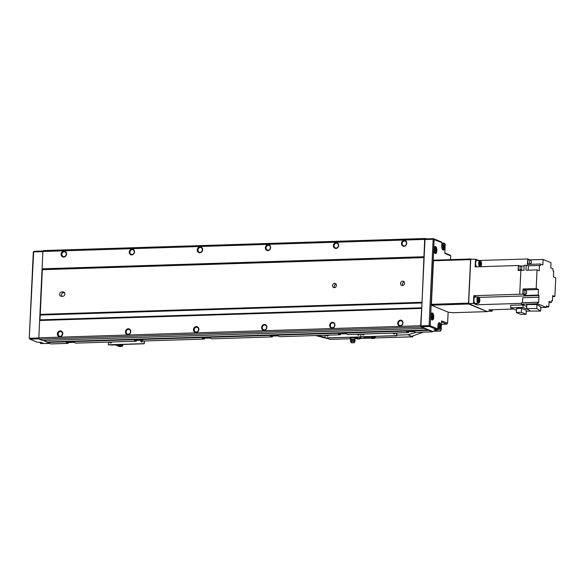 <?xml version="1.0" encoding="UTF-8"?>
<svg xmlns="http://www.w3.org/2000/svg" width="585" height="585" viewBox="0 0 585 585"><rect width="100%" height="100%" fill="white"/><g stroke="black" fill="none" stroke-linecap="round" stroke-linejoin="round"><path stroke-width="0.88" d="M400.44 325.618A2.494 2.223 -67.5 0 0 400.674 320.712A2.494 2.223 -67.5 0 0 400.44 325.618M400.206 326.028A2.998 2.676 -67.5 0 0 400.484 320.127A2.998 2.676 -67.5 0 0 400.206 326.028M332.39 327.768A2.494 2.223 -67.5 0 0 332.616 322.861A2.494 2.223 -67.5 0 0 332.39 327.768M332.156 328.178A2.998 2.676 -67.5 0 0 332.434 322.276A2.998 2.676 -67.5 0 0 332.156 328.178M196.275 332.075A2.494 2.223 -67.5 0 0 196.509 327.169A2.494 2.223 -67.5 0 0 196.275 332.075M196.041 332.492A2.998 2.676 -67.5 0 0 196.319 326.584A2.998 2.676 -67.5 0 0 196.041 332.492M264.332 329.925A2.494 2.223 -67.5 0 0 264.566 325.019A2.494 2.223 -67.5 0 0 264.332 329.925M264.098 330.335A2.998 2.676 -67.5 0 0 264.376 324.434A2.998 2.676 -67.5 0 0 264.098 330.335M200.033 252.369A2.494 2.223 -67.5 0 0 200.267 247.462A2.494 2.223 -67.5 0 0 200.033 252.369M199.799 252.786A2.998 2.676 -67.5 0 0 200.077 246.877A2.998 2.676 -67.5 0 0 199.799 252.786M268.091 250.219A2.494 2.223 -67.5 0 0 268.325 245.312A2.494 2.223 -67.5 0 0 268.091 250.219M267.857 250.629A2.998 2.676 -67.5 0 0 268.135 244.727A2.998 2.676 -67.5 0 0 267.857 250.629M336.148 248.062A2.494 2.223 -67.5 0 0 336.375 243.155A2.494 2.223 -67.5 0 0 336.148 248.062M335.914 248.471A2.998 2.676 -67.5 0 0 336.192 242.57A2.998 2.676 -67.5 0 0 335.914 248.471M404.198 245.912A2.494 2.223 -67.5 0 0 404.432 241.005A2.494 2.223 -67.5 0 0 404.198 245.912M403.964 246.322A2.998 2.676 -67.5 0 0 404.242 240.42A2.998 2.676 -67.5 0 0 403.964 246.322M60.167 336.382A2.494 2.223 -67.5 0 0 60.401 331.483A2.494 2.223 -67.5 0 0 60.167 336.382M59.933 336.799A2.998 2.676 -67.5 0 0 60.211 330.891A2.998 2.676 -67.5 0 0 59.933 336.799M128.225 334.232A2.494 2.223 -67.5 0 0 128.451 329.326A2.494 2.223 -67.5 0 0 128.225 334.232M127.991 334.642A2.998 2.676 -67.5 0 0 128.269 328.741A2.998 2.676 -67.5 0 0 127.991 334.642M131.983 254.526A2.494 2.223 -67.5 0 0 132.21 249.619A2.494 2.223 -67.5 0 0 131.983 254.526M131.749 254.936A2.998 2.676 -67.5 0 0 132.027 249.034A2.998 2.676 -67.5 0 0 131.749 254.936M63.926 256.676A2.494 2.223 -67.5 0 0 64.16 251.769A2.494 2.223 -67.5 0 0 63.926 256.676M63.692 257.093A2.998 2.676 -67.5 0 0 63.97 251.184A2.998 2.676 -67.5 0 0 63.692 257.093M402.436 285.568A2.252 2.004 -67.5 0 0 402.641 281.136A2.252 2.004 -67.5 0 0 402.436 285.568M334.379 287.718A2.252 2.004 -67.5 0 0 334.591 283.294A2.252 2.004 -67.5 0 0 334.379 287.718M204.45 338.218L204.282 339.066L143.713 340.982L141.811 340.199L134.323 340.433L136.225 341.216L136.393 340.375M75.684 343.124L73.754 342.357L66.266 342.591L68.174 343.373L68.343 342.525M408.615 331.753L408.447 332.602L347.878 334.518L345.976 333.735L338.488 333.976L340.39 334.759L340.558 333.911M211.792 338.817L209.861 338.05L202.381 338.284L204.282 339.066M279.849 336.667L277.919 335.892L270.431 336.126L272.332 336.909L272.508 336.061M415.957 332.36L414.026 331.585L406.538 331.819L408.447 332.602M61.798 296.346A2.252 2.004 112.5 0 1 63.56 292.705L64.606 292.668M61.688 291.93A2.252 2.004 -67.5 0 0 61.476 296.354L62.844 296.31A2.252 2.004 -67.5 0 0 63.048 291.886L61.688 291.93L63.56 292.705M336.163 284.098A2.252 2.004 -67.5 0 0 334.678 287.688M404.213 281.948A2.252 2.004 -67.5 0 0 402.729 285.531M432.761 331.322L432.571 331.834L421.024 327.052L420.608 325.75L421.997 302.971L40.211 315.052L39.985 319.878L421.77 307.798M40.211 315.052L40.241 314.379L422.034 302.291L424.681 239.404L425.2 238.49L426.18 238.892M424.3 328.404L42.515 340.492L39.239 339.132L38.822 337.83L42.888 251.484L43.414 250.57L425.2 238.49M40.241 314.379L42.354 269.692L424.14 257.612M50.844 343.914L43.356 340.463L47.056 341.998L428.842 329.911M47.195 342.43L428.98 330.349M42.888 251.484L424.681 239.404M42.076 268.829L423.862 256.742M39.634 320.492L421.427 308.405M38.822 337.83L420.608 325.75M39.239 339.132L421.024 327.052M432.096 319.98A3.561 1.492 -91.8 0 1 430.772 316.192A3.561 1.492 -91.8 0 1 432.154 312.916A3.561 1.492 -91.8 0 1 432.432 312.968A3.561 1.492 -91.8 0 1 433.756 316.763A3.561 1.492 -91.8 0 1 432.373 320.032A3.561 1.492 -91.8 0 1 432.096 319.98M435.233 253.561A3.561 1.492 -91.8 0 1 433.902 249.773A3.561 1.492 -91.8 0 1 435.284 246.497A3.561 1.492 -91.8 0 1 435.562 246.548A3.561 1.492 -91.8 0 1 436.885 250.336A3.561 1.492 -91.8 0 1 435.511 253.612A3.561 1.492 -91.8 0 1 435.233 253.561M441.85 243.163L444.198 243.089L444.841 243.806L444.688 247.126A3.561 1.492 -91.8 0 1 443.313 250.073A3.561 1.492 -91.8 0 1 443.035 250.022A3.561 1.492 -91.8 0 1 441.719 245.897L441.88 242.578L441.229 241.861L433.507 238.665L425.339 238.921L424.988 239.528L420.915 325.882L421.193 326.744L432.278 331.337L440.447 331.073L441.178 330.013L441.602 320.909L447.613 323.081L448.132 312.134M434.45 250.402L435.781 250.365L435.35 251.689L434.626 251.389L434.333 249.766L434.765 248.442L435.489 248.735L435.781 250.365M434.662 248.764L435.489 248.735M439.393 327.856L439.825 326.525L439.532 324.902L438.816 324.602L438.384 325.933L438.677 327.556L439.393 327.856M438.494 326.569L439.825 326.525M438.706 324.931L439.532 324.902M443.152 248.15L443.584 246.819L443.291 245.195L442.574 244.896L442.143 246.227L442.435 247.85L443.152 248.15M442.26 246.863L443.584 246.819M442.465 245.225L443.291 245.195M431.32 316.829L432.644 316.785L432.213 318.108L431.496 317.816L431.203 316.185L431.635 314.862L432.352 315.161L432.644 316.785M431.525 315.183L432.352 315.161M437.053 329.684L436.995 331.008L434.026 329.786L437.09 329.684L437.807 328.924L437.96 325.604A3.561 1.492 -91.8 0 1 439.335 322.664A3.561 1.492 -91.8 0 1 440.929 326.832L440.768 330.152L440.059 330.913L436.995 331.008M437.09 329.684L429.361 326.488L430.209 325.779L437.807 328.924M441.88 242.578L434.136 239.689L430.209 325.779M430.092 325.421L429.083 325.618L433.156 239.272L433.507 238.665L434.282 239.433M421.193 326.744L429.361 326.488L429.083 325.618L420.915 325.882M434.136 239.689L433.156 239.272L424.988 239.528M450.604 259.63L450.655 255.806L444.79 253.378L445.222 244.274L444.198 243.089M441.558 321.94L446.881 324.148L447.474 323.337M450.655 255.806L450.136 255.14L444.812 252.939M446.881 324.148L441.441 324.317M440.447 331.073L440.059 330.913M468.797 304.01L431.364 305.195L448.381 312.236L452.848 312.719L487.217 311.63L468.797 304.01L468.519 303.14L470.567 259.601L470.918 258.987L471.59 259.265M431.364 305.195L433.485 260.171L470.918 258.987M478.676 260.457L475.51 259.14L470.742 259.294L468.658 303.578L487.217 311.63M470.567 259.601L433.141 260.786M468.519 303.14L431.086 304.324M525.696 290.101L523.926 290.153A2.062 0.863 88.2 0 0 523.129 291.856A2.062 0.863 88.2 0 0 524.05 294.277L525.82 294.218A2.062 0.863 88.2 0 0 526.617 292.515A2.062 0.863 88.2 0 0 525.696 290.101A2.062 0.863 88.2 0 0 524.899 291.805A2.062 0.863 88.2 0 0 525.82 294.218M521.798 268.296A2.062 0.863 -91.8 0 1 521.001 269.999A2.062 0.863 -91.8 0 1 520.08 267.586A2.062 0.863 -91.8 0 1 520.869 265.882A2.062 0.863 -91.8 0 1 521.798 268.296M521.001 269.999L519.231 270.058A2.062 0.863 -91.8 0 1 518.31 267.645A2.062 0.863 -91.8 0 1 519.1 265.934L520.869 265.882M531.29 262.248A2.062 0.863 -91.8 0 1 530.5 263.952A2.062 0.863 -91.8 0 1 529.571 261.532A2.062 0.863 -91.8 0 1 530.368 259.828A2.062 0.863 -91.8 0 1 531.29 262.248M530.5 263.952L528.73 264.003A2.062 0.863 -91.8 0 1 527.802 261.59A2.062 0.863 -91.8 0 1 528.599 259.886L530.368 259.828M494.084 309.655A3.188 1.331 -91.8 0 1 493.857 309.714A3.188 1.331 -91.8 0 1 493.63 309.67M493.857 309.714L490.793 309.809A3.188 1.331 -91.8 0 1 490.574 309.772M481.535 264.076A2.808 1.177 -91.8 0 1 480.987 266.065A2.808 1.177 -91.8 0 1 479.737 265.868A2.808 1.177 -91.8 0 1 479.195 263.104A2.808 1.177 -91.8 0 1 480.826 261.078A2.808 1.177 -91.8 0 1 481.535 264.076M480.855 266.212A3.188 1.331 -91.8 0 1 480.731 266.409A3.188 1.331 -91.8 0 1 480.387 266.716M479.868 266.731A3.188 1.331 -91.8 0 1 478.698 263.053A3.188 1.331 -91.8 0 1 479.927 260.413A3.188 1.331 -91.8 0 1 480.548 260.756A3.188 1.331 -91.8 0 1 480.687 260.939M476.804 266.826A3.188 1.331 -91.8 0 1 475.634 263.148A3.188 1.331 -91.8 0 1 476.863 260.515L479.927 260.413M479.817 300.602A2.808 1.177 -91.8 0 1 479.261 302.599A2.808 1.177 -91.8 0 1 478.018 302.394A2.808 1.177 -91.8 0 1 477.477 299.637A2.808 1.177 -91.8 0 1 479.108 297.611A2.808 1.177 -91.8 0 1 479.817 300.602M479.137 302.745A3.188 1.331 -91.8 0 1 479.005 302.935A3.188 1.331 -91.8 0 1 478.406 303.315A3.188 1.331 -91.8 0 1 476.98 299.578A3.188 1.331 -91.8 0 1 478.201 296.946A3.188 1.331 -91.8 0 1 478.83 297.282A3.188 1.331 -91.8 0 1 478.969 297.472M478.406 303.315L475.342 303.41A3.188 1.331 -91.8 0 1 473.916 299.681A3.188 1.331 -91.8 0 1 475.144 297.041L478.201 296.946M481.089 263.886L480.797 262.263L480.073 261.963L479.934 264.917L480.658 265.217L481.089 263.886L479.759 263.93M479.971 262.292L480.797 262.263M479.364 300.419L479.071 298.796L478.354 298.496L477.923 299.82L478.216 301.443L478.932 301.743L479.364 300.419L478.04 300.463M478.245 298.818L479.071 298.796M526.098 314.284L521.389 312.332L516.314 312.492L521.03 314.445L526.098 314.284L526.288 310.299L521.571 308.346L516.504 308.507L516.314 312.492M521.389 312.332L521.571 308.346M526.244 311.183L530.471 311.052M528.284 309.633L522.939 307.425L510.588 307.812L516.423 310.226M510.588 307.812L510.705 305.304L523.048 304.917L522.939 307.425M536.774 308.573L526.675 308.587L530.515 311.081L540.606 311.066L536.774 308.573L536.964 304.514L540.796 307.008L540.606 311.066M526.675 308.587L526.866 304.529L536.964 304.514M540.774 307.593L546.317 307.417L546.39 305.904L548.825 306.913L546.339 306.993M546.317 307.417L537.454 303.747L521.454 304.251L526.778 306.452M521.454 304.251L521.528 302.737L537.52 302.233L537.454 303.747M522.493 302.708L522.727 297.721L538.924 297.209L538.668 302.708L537.52 302.233M552.657 296.58L554.872 296.507L552.701 295.615L552.452 300.931L551.545 300.961M554.872 296.507L555.75 277.838L553.425 276.873L553.688 271.308L552.971 270.899L553.008 268.808L550.763 267.871L551.004 262.745L543.107 259.477L530.551 259.872M537.059 269.875L539.231 270.775L539.48 265.458L528.387 265.809L526.2 265.268L525.966 270.226L537.059 269.875L536.174 288.551L523.041 288.968L522.8 294.145L525.103 295.491L525.169 294.24M528.182 270.16L528.387 265.809M536.174 288.551L538.507 289.509L525.367 289.926L523.041 288.968M525.103 295.491L538.244 295.074L538.507 289.509M548.825 306.913L549.081 301.414L551.436 302.386L549.037 302.467M529.856 259.842L527.78 258.987L527.356 264.413L540.489 263.996L542.843 264.976L543.107 259.477M529.761 264.34L529.776 263.974M519.963 265.912L518.354 265.517L518.127 270.467L520.847 270.38L519.721 294.233L473.784 295.688L473.419 303.425L476.695 304.778L476.716 303.366M520.357 270.402L520.372 270.021M526.2 265.268L524.16 265.334L523.926 270.292L520.847 270.38M524.131 265.941L521.213 266.036M513.557 309.041L488.877 309.823L492.153 311.176L492.219 309.765M473.784 295.688L476.058 297.012M475.51 259.14L475.144 266.884L518.354 265.517M520.862 270.387L519.721 294.233M473.419 303.425L468.658 303.578M524.796 259.075L480.153 260.457M527.78 258.987L524.716 259.045M492.153 311.176L487.385 311.33M539.48 265.458L540.357 265.678L540.489 263.996M552.452 300.931L551.567 300.712L551.436 302.386M519.736 294.24L522.8 294.145M538.924 297.209L538.953 295.491L478.918 297.392M538.953 295.491L538.244 295.074M521.498 303.359L476.695 304.778M325.004 337.318L317.421 335.483M416.03 332.36L407.972 334.766L396.776 335.125M423.343 332.134L411.716 336.317L407.972 334.766M349.07 337.289A4.497 0.76 -177.3 0 0 350.525 337.618M332.053 339.329L330.123 339.388L326.766 337.998M411.716 336.317L412.622 336.843L374.963 337.969L410.948 336.836M366.992 337.179L368.309 337.135M363.051 337.011L362.663 336.865M329.026 338.934L325.509 338.035M325.099 335.242L324.975 337.918L361.018 336.916L325.289 338.042L315.695 335.534M350.759 337.238L350.744 337.647L352.309 337.859M353.099 337.567L355.212 337.918L354.971 338.342L355.212 337.918M350.561 338.188L350.868 339.117L354.737 339.3L355.066 338.466M350.503 338.071L350.539 337.245M350.444 341.092L350.532 339.702L350.444 341.092A2.362 2.362 0 0 0 350.547 341.421L354.832 341.625A2.362 2.362 0 0 0 354.949 341.369L355.036 339.98A2.362 2.362 0 0 0 354.722 339.256M351.768 340.858A0.717 0.643 112.5 0 1 351.834 339.439A0.717 0.643 112.5 0 1 351.768 340.858M353.962 342.781L351.168 342.773L353.962 342.781M352.967 342.81L352.258 342.803L352.967 342.81M353.45 340.185A0.717 0.585 -100.9 0 1 354.627 340.382A0.717 0.585 -100.9 0 1 353.45 340.185M326.649 335.19A0.921 0.826 -67.5 0 0 327.432 336.163A0.921 0.826 -67.5 0 0 328.317 335.139M357.618 334.21A0.921 0.826 -67.5 0 0 358.4 335.183A0.921 0.826 -67.5 0 0 359.278 334.159M358.254 335.176A0.921 0.826 112.5 0 1 357.954 334.203M327.286 336.156A0.921 0.826 112.5 0 1 326.993 335.183M396.879 332.967L396.747 335.783L360.704 336.784L360.828 334.108L360.704 336.784L396.433 335.651L396.557 332.982M350.803 337.238L356.894 338.649A1.609 1.441 112.5 0 1 356.353 338.554L354.612 337.83M359.98 337.099A2.062 1.843 -67.5 0 0 361.106 336.909A1.558 1.389 112.5 0 1 359.636 338.912L357.801 338.971A1.558 1.389 112.5 0 1 357.274 338.876L356.704 338.642M360.25 337.128A1.609 1.441 112.5 0 1 358.729 338.591L356.894 338.649M360.411 336.931A2.625 2.34 112.5 0 1 359.453 337.179L358.971 336.982M358.729 338.591L355.607 337.296L359.453 337.179M362.378 334.057A0.921 0.826 -67.5 0 0 363.161 335.037A0.921 0.826 -67.5 0 0 364.045 334.006M393.339 333.077A0.921 0.826 -67.5 0 0 394.129 334.057A0.921 0.826 -67.5 0 0 395.007 333.026M393.983 334.042A0.921 0.826 112.5 0 1 393.683 333.07M363.014 335.022A0.921 0.826 112.5 0 1 362.722 334.05M371.899 336.572L373.508 337.231L374.327 336.492M375.38 336.463A1.558 1.389 112.5 0 1 373.925 338.459L372.089 338.518A1.558 1.389 112.5 0 1 371.57 338.423L371 338.188M374.561 336.485A1.609 1.441 112.5 0 1 373.018 338.137L371.183 338.196A1.609 1.441 112.5 0 1 370.641 338.101L367.775 336.916M371.183 338.196L368.06 336.909L364.214 337.026A2.625 2.34 112.5 0 1 363.336 336.865L363.27 336.843M373.508 337.231L371.022 337.311L373.018 338.137M109.892 342.049A0.921 0.826 -67.5 0 0 110.682 343.022A0.921 0.826 -67.5 0 0 111.559 341.998M141.928 340.251A0.921 0.826 -67.5 0 0 141.336 341.991A0.921 0.826 -67.5 0 0 142.148 340.338M141.497 342.035A0.921 0.826 112.5 0 1 142.192 340.368M110.536 343.015A0.921 0.826 112.5 0 1 110.236 342.042M137.007 340.353L140.334 340.243M144.393 340.96L144.261 343.775L144.078 340.967M108.349 342.101L108.532 344.909L144.261 343.775M108.218 344.777L143.947 343.644M119.42 344.558L121.022 345.223L121.841 344.485M122.901 344.448A1.558 1.389 112.5 0 1 121.446 346.452L119.611 346.51A1.558 1.389 112.5 0 1 119.084 346.415L118.514 346.181M122.075 344.477A1.609 1.441 112.5 0 1 120.539 346.13L118.704 346.188A1.609 1.441 112.5 0 1 118.155 346.093L115.296 344.909M118.704 346.188L115.581 344.894L111.735 345.018A2.625 2.34 112.5 0 1 110.85 344.858L110.792 344.836M121.022 345.223L118.543 345.304L120.539 346.13M39.956 342.254L40.577 343.556L43.641 343.461L40.672 342.232L37.608 342.327L29.879 339.132L29.25 338.108L33.294 252.369L34.025 251.309L33.294 252.369M42.888 251.623L33.674 251.916L29.25 338.108M38.866 337.969L29.601 338.262L29.879 339.132L39.144 338.839M40.577 343.556L49.652 343.446M34.025 251.309L43.158 251.016M64.438 292.456L63.048 291.886M143.683 340.975L204.253 339.059M211.733 338.825L272.303 336.901M279.791 336.667L340.36 334.752M347.848 334.51L408.418 332.594M415.898 332.36L432.571 331.834M50.785 343.914L68.145 343.366M75.626 343.132L136.195 341.216M430.831 315.286A2.808 1.177 -91.8 0 1 432.052 313.721A2.808 1.177 -91.8 0 1 433.097 316.975A2.808 1.177 -91.8 0 1 431.796 319.256A2.808 1.177 -91.8 0 1 430.911 317.75M433.96 248.866A2.808 1.177 -91.8 0 1 435.189 247.294A2.808 1.177 -91.8 0 1 436.227 250.548A2.808 1.177 -91.8 0 1 434.926 252.83A2.808 1.177 -91.8 0 1 434.041 251.331M444.059 247.148L444.688 247.126M438.011 325.033A2.808 1.177 -91.8 0 1 439.233 323.461A2.808 1.177 -91.8 0 1 440.278 326.715A2.808 1.177 -91.8 0 1 438.977 328.997A2.808 1.177 -91.8 0 1 437.931 326.276M438.911 323.103A3.188 1.331 -91.8 0 0 438.677 323.059L439.035 323.125C440.9 323.571 440.476 329.991 438.867 329.428A3.188 1.331 -91.8 0 1 438.618 329.377A3.188 1.331 -91.8 0 1 437.829 328.375M441.741 245.524A2.808 1.177 -91.8 0 1 442.991 243.755A2.808 1.177 -91.8 0 1 444.037 247.009A2.808 1.177 -91.8 0 1 442.735 249.29A2.808 1.177 -91.8 0 1 441.843 247.791M441.821 243.726A3.188 1.331 -91.8 0 1 442.421 243.353A3.188 1.331 -91.8 0 1 442.669 243.397M440.3 326.854L440.929 326.832M434.816 253.261C436.432 253.824 436.849 247.411 434.991 246.965L434.618 246.892A3.188 1.331 -91.8 0 1 434.867 246.936M331.995 339.329L350.832 338.73M354.963 338.598L356.36 338.554L354.963 338.605M360.674 338.423L370.649 338.101M412.805 336.77L412.849 335.907M366.108 336.967L363.497 336.931M357.801 338.971L357.011 338.649M359.636 338.912L358.839 338.583M373.925 338.459L373.128 338.13M372.089 338.518L371.299 338.196M363.731 336.828L364.214 337.026M121.446 346.452L120.649 346.123M119.611 346.51L118.821 346.188M111.252 344.821L111.735 345.018M50.815 343.921L68.174 343.373M415.928 332.368L432.6 331.841M211.763 338.825L272.332 336.909M279.82 336.675L340.39 334.759M75.655 343.132L136.225 341.216M431.686 319.681C433.295 320.244 433.719 313.831 431.854 313.385L431.481 313.311M438.867 329.428L437.287 329.472M442.626 249.722C444.234 250.285 444.659 243.865 442.794 243.418L441.843 243.367M412.842 336.799L412.886 335.9M332.024 339.337L350.832 338.737M360.667 338.43L370.671 338.108M362.971 336.755L363.314 337.179C365.164 337.633 366.422 337.56 367.087 336.953M350.883 339.081A2.362 2.362 0 0 0 350.532 339.702M354.093 342.912L354.832 341.625M351.168 342.773L350.554 341.428M361.135 336.909L359.621 336.997"/></g></svg>
